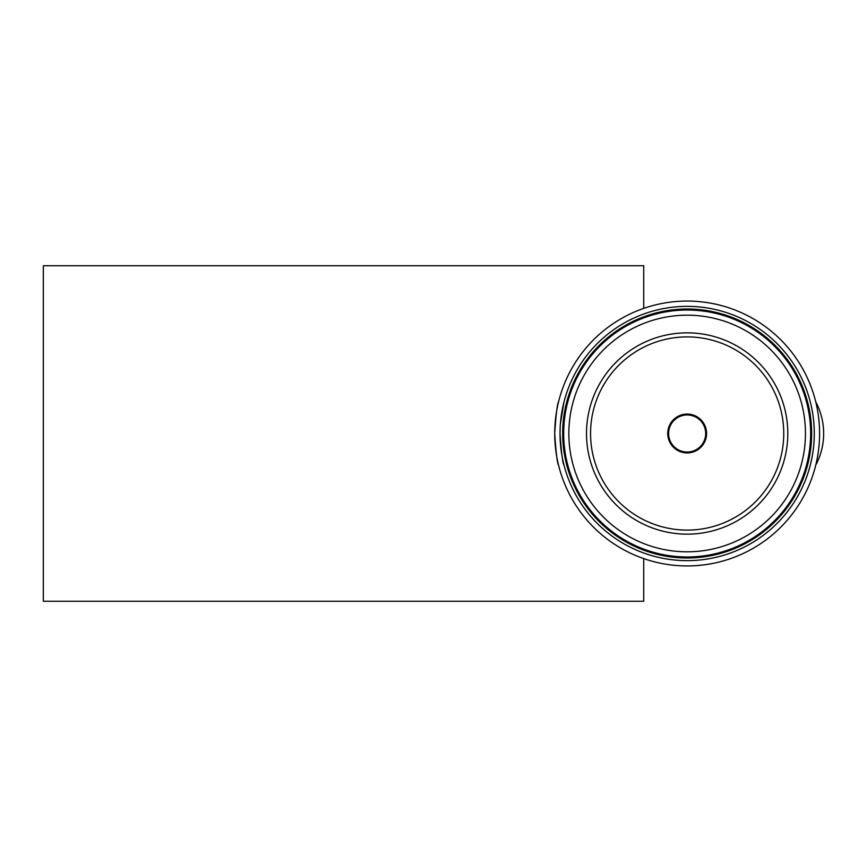 <?xml version="1.0" encoding="UTF-8"?>
<svg xmlns="http://www.w3.org/2000/svg" width="867" height="867" viewBox="0 0 867 867"><rect width="100%" height="100%" fill="white"/><g stroke="black" fill="none" stroke-linecap="round" stroke-linejoin="round"><path stroke-width="1.3" d="M815.749 401.844A67.377 67.377 0 0 1 815.749 465.156M643.715 558.608L643.715 601.254L43.35 601.254L43.35 265.746L643.715 265.746L643.715 308.392M564.059 465.286C562.694 463.433 561.35 452.834 560.017 433.5L560.19 426.965M560.342 424.418L563.897 402.331M558.586 401.714C557.286 403.567 555.996 414.166 554.717 433.5A132.434 132.434 0 0 1 753.369 318.807A132.434 132.434 0 0 1 753.369 548.193A132.434 132.434 0 0 1 554.717 433.5C555.996 452.802 557.286 463.39 558.586 465.286M560.017 433.5A127.135 127.135 0 0 0 750.724 543.598A127.135 127.135 0 0 0 750.724 323.402A127.135 127.135 0 0 0 560.017 433.5M811.642 433.5A124.49 124.49 0 0 0 624.912 325.689A124.49 124.49 0 0 0 624.912 541.311A124.49 124.49 0 0 0 811.642 433.5M678.731 450.016A18.543 18.543 0 0 0 703.679 441.921A18.543 18.543 0 0 0 695.572 416.984A18.543 18.543 0 0 0 670.635 425.079A18.543 18.543 0 0 0 678.731 450.016M567.744 468.689L568.795 468.689M568.795 398.311L567.744 398.311M597.981 511.248A118.302 118.302 0 0 1 664.415 317.398A118.302 118.302 0 0 1 799.071 471.854A118.302 118.302 0 0 1 597.981 511.248M611.289 499.641A100.648 100.648 0 0 1 667.807 334.727A100.648 100.648 0 0 1 782.37 466.132A100.648 100.648 0 0 1 611.289 499.641M594.079 514.651A123.482 123.482 0 0 1 663.418 312.315A123.482 123.482 0 0 1 803.969 473.534A123.482 123.482 0 0 1 594.079 514.651A123.482 123.482 0 0 1 663.418 312.315A123.482 123.482 0 0 1 803.969 473.534A123.482 123.482 0 0 1 594.079 514.651M703.213 422.576A19.421 19.421 0 0 0 669.66 425.058A19.421 19.421 0 0 0 688.582 452.867A19.421 19.421 0 0 0 703.213 422.576M607.279 487.839A96.605 96.605 0 0 1 632.823 353.628A96.605 96.605 0 0 1 767.024 379.161A96.605 96.605 0 0 1 741.491 513.372A96.605 96.605 0 0 1 607.279 487.839M567.376 463.52L566.335 463.52M567.376 403.48L566.335 403.48"/></g></svg>
